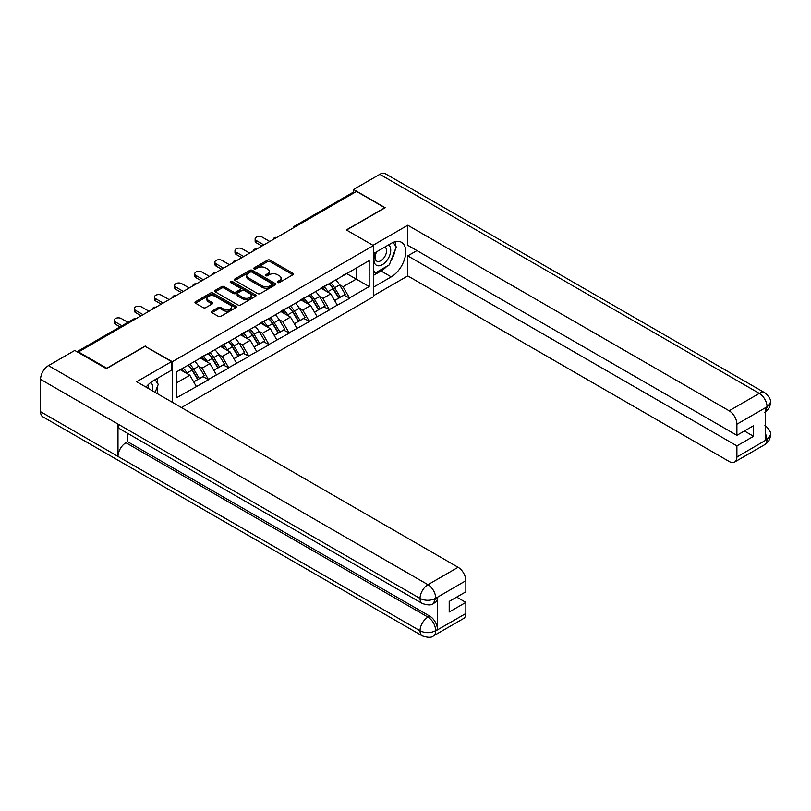<?xml version="1.0" encoding="UTF-8"?>
<svg xmlns="http://www.w3.org/2000/svg" width="811" height="811" viewBox="0 0 811 811"><rect width="100%" height="100%" fill="white"/><g stroke="black" fill="none" stroke-linecap="round" stroke-linejoin="round"><path stroke-width="1.22" d="M277.636 282.532A1.257 0.72 0 0 0 279.41 282.532L292.872 274.767A1.794 1.034 0 0 0 293.389 274.037A1.794 1.034 0 0 0 292.872 273.297L270.063 260.138A1.794 1.034 0 0 0 267.529 260.138L254.066 267.904A1.257 0.72 0 0 0 253.701 268.421A1.257 0.72 0 0 0 254.066 268.928A1.257 0.72 0 0 0 255.84 268.928L257.584 267.924A5.738 3.315 0 0 1 265.694 267.924L267.589 269.019A5.738 3.315 0 0 1 269.272 271.361A5.738 3.315 0 0 1 267.589 273.702L265.846 274.706A1.257 0.72 0 0 0 265.481 275.223A1.257 0.72 0 0 0 265.846 275.73A1.257 0.72 0 0 0 267.62 275.73L269.364 274.726A5.738 3.315 0 0 1 277.474 274.726L279.379 275.821A5.738 3.315 0 0 1 281.052 278.163A5.738 3.315 0 0 1 279.379 280.505L277.636 281.508A1.257 0.72 0 0 0 277.261 282.025A1.257 0.72 0 0 0 277.636 282.532L277.636 281.508M211.904 311.191A1.794 1.034 0 0 0 211.387 311.921A1.794 1.034 0 0 0 211.904 312.651L218.311 316.351A1.794 1.034 0 0 0 220.845 316.351L235.788 307.714A1.794 1.034 0 0 0 236.315 306.984A1.794 1.034 0 0 0 235.788 306.254L212.989 293.085A1.794 1.034 0 0 0 210.454 293.085L195.502 301.722A1.794 1.034 0 0 0 194.975 302.452A1.794 1.034 0 0 0 195.502 303.182L203.226 307.643A1.794 1.034 0 0 0 205.761 307.643L212.158 303.953A1.794 1.034 0 0 0 212.685 303.223A1.794 1.034 0 0 0 212.158 302.483L208.326 300.273A4.795 2.768 0 0 1 206.927 298.316A4.795 2.768 0 0 1 209.887 295.762A4.795 2.768 0 0 1 215.108 296.36L230.121 305.027A4.795 2.768 0 0 1 231.53 306.984A4.795 2.768 0 0 1 228.57 309.538A4.795 2.768 0 0 1 223.339 308.94L220.845 307.501A1.794 1.034 0 0 0 218.311 307.501L211.904 311.191L211.904 312.651M145.23 346.044L106.768 368.255L78.495 351.933L356.526 191.416L384.789 207.738L346.327 229.939L373.435 245.591L172.337 361.696L145.23 346.419M257.705 293.602A1.794 1.034 0 0 0 260.24 293.602L275.193 284.965A1.794 1.034 0 0 0 275.72 284.235A1.794 1.034 0 0 0 275.193 283.505L252.393 270.337A1.794 1.034 0 0 0 249.859 270.337L234.906 278.974A1.794 1.034 0 0 0 234.379 279.704A1.794 1.034 0 0 0 234.906 280.434L257.705 293.602M231.034 282.806A1.257 0.72 0 0 1 232.311 282.988L232.311 281.498L255.495 294.88A1.794 1.034 0 0 1 256.012 295.61A1.794 1.034 0 0 1 255.495 296.339L240.543 304.977A1.794 1.034 0 0 1 238.008 304.977L215.199 291.808L221.606 288.138L221.606 286.648L215.199 290.348A1.794 1.034 0 0 0 214.682 291.078A1.794 1.034 0 0 0 215.199 291.808L215.199 290.348M221.606 288.138A1.794 1.034 0 0 1 224.14 288.138L224.14 286.648A1.794 1.034 0 0 0 221.606 286.648M224.14 286.648L233.386 291.99A1.794 1.034 0 0 0 235.92 291.99L240.157 289.537A1.794 1.034 0 0 0 240.685 288.807A1.794 1.034 0 0 0 240.157 288.077L230.537 282.522A1.257 0.72 0 0 1 230.162 282.005A1.257 0.72 0 0 1 230.942 281.336A1.257 0.72 0 0 1 232.311 281.498M172.337 402.307L172.337 361.696M181.441 407.558L373.435 296.714L373.435 245.591M188.172 365.143A12.226 7.066 -120 0 1 192.359 370.039L198.056 379.447L203.024 376.578L208.539 379.761L202.091 368.143L198.513 366.075M208.539 379.761L176.595 397.765L176.595 371.823L369.177 260.645L369.177 286.577L349.49 297.941L343.033 286.759L339.464 284.702M329.124 283.769A12.226 7.066 -120 0 1 333.311 288.665L339.008 298.073L343.976 295.204L349.49 297.941M349.49 298.387L329.357 309.569L322.9 298.387L319.321 296.319M308.981 295.397A12.226 7.066 -120 0 1 313.168 300.293L318.875 309.701L323.842 306.832L329.357 309.569M329.357 310.015L309.224 321.197L302.767 310.015L299.188 307.947M288.848 307.014A12.226 7.066 -120 0 1 293.035 311.911L298.732 321.328L303.709 318.459L309.224 321.197M309.224 321.643L289.081 332.814L282.633 321.643L279.055 319.575M268.715 318.642A12.226 7.066 -120 0 1 272.901 323.538L278.599 332.946L283.566 330.077L289.081 332.814M289.081 333.26L268.948 344.442L262.49 333.26L258.922 331.202M248.582 330.27A12.226 7.066 -120 0 1 252.768 335.166L258.466 344.574L263.433 341.705L268.948 344.442M268.948 344.888L248.815 356.07L242.357 344.888L238.779 342.82M228.438 341.897A12.226 7.066 -120 0 1 232.625 346.794L238.333 356.201L243.3 353.332L248.815 356.07M248.815 356.516L228.682 367.697L222.224 356.516L218.646 354.448M208.305 353.515A12.226 7.066 -120 0 1 212.492 358.411L218.189 367.829L223.167 364.96L228.682 367.697M228.682 368.143L208.539 379.315M201.696 356.891L208.539 353.383M202.091 368.143L209.958 363.592L200.023 357.854M216.415 374.773L209.958 363.592M221.839 345.263L228.682 341.755M222.224 356.516L230.101 351.964L220.156 346.226M236.548 363.146L230.101 351.964M241.972 333.635L248.815 330.138M242.357 344.888L250.234 340.346L240.289 334.608M256.681 351.518L250.234 340.346M262.105 322.008L268.948 318.51M262.49 333.26L270.367 328.719L260.432 322.981M276.825 339.9L270.367 328.719M282.238 310.39L289.081 306.882M282.633 321.643L290.5 317.091L280.565 311.353M296.958 328.273L290.5 317.091M302.381 298.762L309.224 295.255M302.767 310.015L310.643 305.463L300.699 299.725M317.091 316.645L310.643 305.463M322.514 287.135L329.357 283.637M322.9 298.387L330.776 293.846L320.832 288.108M337.224 305.017L330.776 293.846M354.589 192.531L296.116 226.289M295.295 226.766A2.737 1.581 120 0 1 295.985 226.218A2.737 1.581 60 0 0 294.616 226.076L353.089 192.319A2.737 1.581 60 0 1 354.458 192.46M342.647 275.507L349.49 272.009M343.033 286.759L356.272 279.126L356.272 268.096L369.177 260.645M346.713 273.611L369.177 286.577M78.495 351.933L78.495 352.603M176.595 382.853L189.825 375.219L180.275 369.704M196.282 386.401L189.825 375.219M333.027 288.878L333.666 289.253M312.894 300.506L313.533 300.881M292.751 312.134L293.389 312.499M272.618 323.761L273.256 324.126M252.485 335.379L253.123 335.754M232.351 347.007L232.99 347.382M212.208 358.634L212.847 358.999M192.075 370.262L192.714 370.627M278.132 282.715L279.379 281.995A5.738 3.315 0 0 0 281.052 279.653L281.052 278.163M269.272 271.361L269.272 272.851A5.738 3.315 0 0 1 267.589 275.193L266.353 275.912M292.842 274.777L270.063 261.629A1.794 1.034 0 0 0 267.529 261.629L254.573 269.11M275.193 283.505L275.193 284.965L252.393 271.827A1.794 1.034 0 0 0 249.859 271.827L234.926 280.444M272.03 284.752A1.257 0.72 0 0 0 272.395 284.235A1.257 0.72 0 0 0 272.03 283.728L252.008 272.172A1.257 0.72 0 0 0 250.234 272.172L248.399 273.226A5.738 3.315 0 0 0 246.716 275.568A5.738 3.315 0 0 0 248.399 277.909L262.085 285.807A5.738 3.315 0 0 0 270.185 285.807L272.03 284.752L272.03 286.242A1.257 0.72 0 0 0 272.395 285.725L272.395 284.235M246.716 275.568L246.716 277.058A5.738 3.315 0 0 0 248.399 279.4L248.399 277.909M272.03 286.242L270.185 287.297A5.738 3.315 0 0 1 262.085 287.297L248.399 279.4M224.14 288.138L233.386 293.481A1.794 1.034 0 0 0 235.92 293.481L240.157 291.027A1.794 1.034 0 0 0 240.685 290.297L240.685 288.807M232.311 282.988L255.465 296.36M242.986 297.536A4.795 2.768 0 0 0 248.207 298.134A4.795 2.768 0 0 0 251.167 295.579A4.795 2.768 0 0 0 249.758 293.623L244.466 290.561A1.794 1.034 0 0 0 241.931 290.561L237.694 293.014A1.794 1.034 0 0 0 237.167 293.744A1.794 1.034 0 0 0 237.694 294.474L242.986 297.536L242.986 299.026A4.795 2.768 0 0 0 248.207 299.624A4.795 2.768 0 0 0 251.167 297.069L251.167 295.579M237.167 293.744L237.167 295.234A1.794 1.034 0 0 0 237.694 295.964L237.694 294.474M242.986 299.026L237.694 295.964M231.53 306.984L231.53 308.474A4.795 2.768 0 0 1 228.57 311.029A4.795 2.768 0 0 1 223.339 310.431L220.845 308.991A1.794 1.034 0 0 0 218.311 308.991L211.935 312.671M206.927 298.316L206.927 299.806A4.795 2.768 0 0 0 208.326 301.763L208.326 300.273M212.137 303.963L208.326 301.763M235.768 307.734L212.989 294.575A1.794 1.034 0 0 0 210.454 294.575L195.522 303.192M256.367 240.593L256.367 242.834A4.197 2.423 180 0 1 255.13 241.12L255.13 238.88A4.197 2.423 0 0 0 256.367 240.593L263.849 244.922M269.789 241.496L262.298 237.167A4.197 2.423 0 0 0 257.726 236.64A4.197 2.423 0 0 0 255.13 238.88M335.673 279.988A14.973 8.637 60 0 1 339.596 284.914L334.629 287.783A14.973 8.637 -120 0 0 330.706 282.857M334.629 287.783L340.326 297.201L345.293 294.332L339.596 284.914M339.008 298.073L340.326 297.201M343.976 295.204L345.293 294.332M322.149 287.347A12.226 7.066 60 0 1 325.515 290.804M324.055 286.688A14.973 8.637 60 0 1 327.979 291.625L328.546 292.548M334.669 300.577L338.653 298.164L332.946 288.757A14.973 8.637 -120 0 0 329.023 283.82M338.653 298.164L334.619 300.496M256.367 242.834L261.912 246.037M236.224 252.221L236.224 254.461A4.197 2.423 180 0 1 234.997 252.748L234.997 250.508A4.197 2.423 0 0 0 236.224 252.221L243.716 256.54M249.656 253.113L242.165 248.795A4.197 2.423 0 0 0 237.593 248.267A4.197 2.423 0 0 0 234.997 250.508M315.54 291.605A14.973 8.637 60 0 1 319.463 296.542L314.496 299.411A14.973 8.637 -120 0 0 310.572 294.484M314.496 299.411L320.193 308.819L325.16 305.95L319.463 296.542M318.875 309.701L320.193 308.819M323.842 306.832L325.16 305.95M302.006 298.975A12.226 7.066 60 0 1 305.382 302.432M303.922 298.316A14.973 8.637 60 0 1 307.845 303.253L308.403 304.176M314.526 312.205L318.51 309.792L312.813 300.384A14.973 8.637 -120 0 0 308.89 295.447M318.51 309.792L314.475 312.123M236.224 254.461L241.779 257.665M216.091 263.849L216.091 266.079A4.197 2.423 180 0 1 214.864 264.366L214.864 262.135A4.197 2.423 0 0 0 216.091 263.849L223.583 268.167M229.513 264.741L222.032 260.422A4.197 2.423 0 0 0 217.449 259.895A4.197 2.423 0 0 0 214.864 262.135M295.407 303.233A14.973 8.637 60 0 1 299.32 308.17L294.352 311.039A14.973 8.637 -120 0 0 290.429 306.102M294.352 311.039L300.06 320.446L305.027 317.577L299.32 308.17M298.732 321.328L300.06 320.446M303.709 318.459L305.027 317.577M281.873 310.603A12.226 7.066 60 0 1 285.249 314.06M283.789 309.944A14.973 8.637 60 0 1 287.712 314.871L288.27 315.803M294.393 323.832L298.377 321.42L292.68 312.002A14.973 8.637 -120 0 0 288.757 307.075M298.377 321.42L294.342 323.741M216.091 266.079L221.646 269.293M195.958 275.476L195.958 277.707A4.197 2.423 180 0 1 194.731 275.993L194.731 273.763A4.197 2.423 0 0 0 195.958 275.476L203.439 279.795M209.38 276.369L201.898 272.05A4.197 2.423 0 0 0 197.316 271.523A4.197 2.423 0 0 0 194.731 273.763M275.264 314.861A14.973 8.637 60 0 1 279.187 319.798L274.219 322.666A14.973 8.637 -120 0 0 270.296 317.73M274.219 322.666L279.917 332.074L284.884 329.205L279.187 319.798M278.599 332.946L279.917 332.074M283.566 330.077L284.884 329.205M261.74 322.22A12.226 7.066 60 0 1 265.116 325.687M263.646 321.572A14.973 8.637 60 0 1 267.569 326.498L268.137 327.431M274.26 335.46L278.244 333.047L272.537 323.63A14.973 8.637 -120 0 0 268.623 318.703M278.244 333.047L274.209 335.369M195.958 277.707L201.503 280.91M175.825 287.094L175.825 289.334A4.197 2.423 180 0 1 174.588 287.621L174.588 285.381A4.197 2.423 0 0 0 175.825 287.094L183.306 291.423M189.247 287.996L181.755 283.668A4.197 2.423 0 0 0 177.183 283.14A4.197 2.423 0 0 0 174.588 285.381M255.13 326.488A14.973 8.637 60 0 1 259.054 331.415L254.086 334.284A14.973 8.637 -120 0 0 250.163 329.357M254.086 334.284L259.784 343.702L264.751 340.833L259.054 331.415M258.466 344.574L259.784 343.702M263.433 341.705L264.751 340.833M241.607 333.848A12.226 7.066 60 0 1 244.973 337.305M243.513 333.189A14.973 8.637 60 0 1 247.436 338.126L247.994 339.049M254.127 347.078L258.111 344.665L252.403 335.257A14.973 8.637 -120 0 0 248.48 330.32M258.111 344.665L254.076 346.996M175.825 289.334L181.37 292.538M155.682 298.722L155.682 300.962A4.197 2.423 180 0 1 154.455 299.249L154.455 297.008A4.197 2.423 0 0 0 155.682 298.722L163.173 303.05M169.104 299.614L161.622 295.295A4.197 2.423 0 0 0 157.05 294.768A4.197 2.423 0 0 0 154.455 297.008M234.997 338.116A14.973 8.637 60 0 1 238.921 343.043L233.953 345.912A14.973 8.637 -120 0 0 230.03 340.985M233.953 345.912L239.65 355.319L244.618 352.45L238.921 343.043M238.333 356.201L239.65 355.319M243.3 353.332L244.618 352.45M221.464 345.476A12.226 7.066 60 0 1 224.84 348.933M223.38 344.817A14.973 8.637 60 0 1 227.303 349.754L227.861 350.676M233.984 358.705L237.968 356.293L232.27 346.885A14.973 8.637 -120 0 0 228.347 341.948M237.968 356.293L233.933 358.624M155.682 300.962L161.237 304.166M376.111 252.099A11.861 6.853 120 0 0 378.149 265.795A11.861 6.853 120 0 0 388.864 257.31A11.861 6.853 120 0 0 388.57 244.902M376.78 251.704A8.12 4.694 120 0 0 376.75 261.132A8.12 4.694 120 0 0 377.936 261.497A8.12 4.694 120 0 0 385.367 255.506A8.12 4.694 120 0 0 384.87 247.061A8.12 4.694 120 0 0 384.85 247.051M393.102 242.418L396.275 246.929L389.31 264.893L375.371 272.942L373.435 270.185M373.435 271.817L375.371 272.942M155.023 379.741L158.267 384.353L155.144 392.382M152.316 390.75A11.861 6.853 120 0 0 150.745 382.457M148.535 388.56A8.12 4.694 120 0 0 147.703 385.225M386.746 266.373A20.539 11.861 120 0 1 381.048 271.006L391.247 276.886A20.539 11.861 120 0 0 404.659 258.79A20.539 11.861 120 0 0 401.516 242.337A20.539 11.861 120 0 0 391.247 243.351L373.435 253.64M391.247 276.886L373.435 287.175M373.435 295.741L407.771 275.922L407.771 255.87L736.905 445.898L736.905 457.009L767.236 439.339L765.31 440.241L765.31 408.197L767.044 406.818L736.905 424.214A10.948 6.326 -120 0 0 729.16 410.802L759.309 393.406L379.822 174.314L353.555 189.48L385.184 207.738L346.52 230.05M416.935 250.579L407.771 255.87M744.397 430.996L753.561 436.288L753.561 425.704L736.905 435.325L407.771 245.287L407.771 225.245L729.16 410.802M372.979 245.327L407.771 225.245M407.771 275.922L729.16 461.479A10.948 6.326 -120 0 0 734.644 462.017A10.948 6.326 -120 0 0 736.905 457.009M379.822 174.314A11.222 6.478 -60 0 1 385.438 173.757L764.915 392.848A11.222 6.478 -60 0 0 759.309 393.406A10.948 6.326 60 0 1 767.044 406.818M353.555 192.197L353.555 189.48M736.905 435.325L736.905 424.214M753.561 436.288L736.905 445.898M390.821 261A20.539 11.861 120 0 0 395.241 249.606M395.575 245.926A20.539 11.861 120 0 0 395.058 241.739M381.048 271.006L373.435 275.395M373.435 273.013L374.469 272.415M765.31 432.577L767.044 439.227M764.915 425.258C769.325 429.222 771.17 432.395 770.45 434.767L767.257 439.329M764.915 392.848C769.315 396.772 771.16 399.965 770.45 402.428L767.247 406.929M422.359 603.506A11.222 6.478 -60 0 1 420.027 598.447C425.197 600.931 430.357 600.9 435.507 598.386L433.449 603.496C431.604 605.361 427.914 605.371 422.359 603.506L120.322 429.131A11.222 6.478 -60 0 1 117.99 424.072L40.55 379.355A11.222 6.478 -60 0 1 48.488 365.609L74.754 350.443L106.383 368.701L145.098 346.338L171.557 361.615L171.557 370.191L153.228 380.775A20.539 11.861 120 0 0 146.041 387.121M171.557 361.615L136.714 381.738L458.103 567.294A10.948 6.326 60 0 1 465.849 580.706L465.849 591.817L449.203 601.427L449.203 612.011L465.849 602.391L465.849 613.501A10.948 6.326 60 0 1 463.588 618.509L433.449 635.915A10.948 6.326 -120 0 0 435.71 630.897L465.849 613.501M157.04 393.477L161.369 395.971M157.496 393.213L157.496 386.33M157.496 383.258L157.496 378.311M433.449 635.915C431.695 637.77 427.995 637.77 422.359 635.925L42.871 416.834A11.222 6.478 -60 0 1 40.55 411.694L117.99 456.411A11.222 6.478 -60 0 1 125.928 442.735L427.965 617.11L429.708 616.107A10.948 6.326 60 0 1 437.453 629.518L437.453 597.474A10.948 6.326 60 0 1 435.183 602.492L433.449 603.496M40.55 379.355L40.55 411.694M48.488 365.609L427.965 584.701A11.222 6.478 -60 0 0 420.027 598.447L117.99 424.072L117.99 456.411L420.027 630.786C425.187 633.279 430.347 633.279 435.517 630.786L435.71 630.897M465.849 602.391L456.684 597.109M127.672 433.378L127.672 441.731L429.708 616.107M127.672 441.731L125.928 442.735M135.549 310.349L135.549 312.58A4.197 2.423 180 0 1 134.322 310.866L134.322 308.636A4.197 2.423 0 0 0 135.549 310.349L143.04 314.668M148.971 311.242L141.489 306.923A4.197 2.423 0 0 0 136.907 306.396A4.197 2.423 0 0 0 134.322 308.636M214.854 349.734A14.973 8.637 60 0 1 218.777 354.671L213.81 357.539A14.973 8.637 -120 0 0 209.887 352.603M213.81 357.539L219.517 366.947L224.485 364.078L218.777 354.671M218.189 367.829L219.517 366.947M223.167 364.96L224.485 364.078M201.331 357.104A12.226 7.066 60 0 1 204.707 360.56M203.247 356.445A14.973 8.637 60 0 1 207.17 361.371L207.728 362.304M213.851 370.333L217.835 367.92L212.137 358.503A14.973 8.637 -120 0 0 208.214 353.576M217.835 367.92L213.8 370.242M135.549 312.58L141.104 315.793M115.415 321.977L115.415 324.207A4.197 2.423 180 0 1 114.189 322.494L114.189 320.264A4.197 2.423 0 0 0 115.415 321.977L121.964 325.758M127.905 322.332L121.346 318.551A4.197 2.423 0 0 0 116.774 318.024A4.197 2.423 0 0 0 114.189 320.264M194.721 361.361A14.973 8.637 60 0 1 198.644 366.298L193.677 369.167A14.973 8.637 -120 0 0 189.754 364.23M193.677 369.167L199.374 378.575L204.342 375.706L198.644 366.298M198.056 379.447L199.374 378.575M203.024 376.578L204.342 375.706M181.522 368.985A12.226 7.066 60 0 1 184.573 372.188M183.104 368.072A14.973 8.637 60 0 1 187.027 372.999L187.594 373.932M193.717 381.961L197.702 379.548L191.994 370.13A14.973 8.637 -120 0 0 188.081 365.203M197.702 379.548L193.667 381.869M115.415 324.207L120.028 326.874M135.031 319.291L77.785 352.187M135.599 318.966A2.737 1.581 -60 0 0 134.9 319.22A2.737 1.581 -120 0 0 133.531 319.078L76.984 351.731M275.162 238.393A2.737 1.581 120 0 1 275.852 237.836A2.737 1.581 -60 0 1 276.551 237.582M255.019 250.011A2.737 1.581 120 0 1 255.718 249.464A2.737 1.581 -60 0 1 256.418 249.21M234.886 261.639A2.737 1.581 120 0 1 235.585 261.091A2.737 1.581 -60 0 1 236.275 260.838M214.753 273.266A2.737 1.581 120 0 1 215.442 272.719A2.737 1.581 -60 0 1 216.142 272.466M194.62 284.894A2.737 1.581 120 0 1 195.309 284.337A2.737 1.581 -60 0 1 196.009 284.093M174.477 296.512A2.737 1.581 120 0 1 175.176 295.964A2.737 1.581 -60 0 1 175.865 295.711M154.343 308.139A2.737 1.581 120 0 1 155.043 307.592A2.737 1.581 -60 0 1 155.732 307.339M279.379 281.995L279.379 280.505M265.846 275.73L265.846 274.706M267.589 275.193L267.589 273.702M254.066 268.928L254.066 267.904M267.529 261.629L267.529 260.138M270.063 261.629L270.063 260.138M292.872 274.767L292.872 273.297M234.906 280.434L234.906 278.974M249.859 271.827L249.859 270.337M252.393 271.827L252.393 270.337M262.085 287.297L262.085 285.807M270.185 287.297L270.185 285.807M233.386 293.481L233.386 291.99M235.92 293.481L235.92 291.99M240.157 291.027L240.157 289.537M255.495 296.339L255.495 294.88M218.311 308.991L218.311 307.501M220.845 308.991L220.845 307.501M223.339 310.431L223.339 308.94M212.158 303.953L212.158 302.483M195.502 303.182L195.502 301.722M210.454 294.575L210.454 293.085M212.989 294.575L212.989 293.085M235.788 307.714L235.788 306.254M332.946 288.757L327.979 291.625M312.813 300.384L307.845 303.253M292.68 312.002L287.712 314.871M272.537 323.63L267.569 326.498M252.403 335.257L247.436 338.126M232.27 346.885L227.303 349.754M770.45 434.797C770.328 439.096 768.433 442.37 764.783 444.621A10.948 6.326 -120 0 0 767.044 439.603M765.31 411.836L767.044 407.193M437.453 629.518L435.527 630.786M465.849 580.706L435.527 598.376M435.71 598.488L437.453 597.474M435.71 598.112A10.948 6.326 60 0 0 427.965 584.701L458.103 567.294M422.359 635.925A11.222 6.478 -60 0 1 420.027 630.786A11.222 6.478 -60 0 1 427.965 617.11C432.628 620.233 435.213 624.703 435.71 630.532M212.137 358.503L207.17 361.371M191.994 370.13L187.027 372.999M294.616 226.076A2.737 2.737 0 0 0 293.308 227.911M276.733 237.481A2.737 2.737 0 0 0 273.165 239.539M256.6 249.109A2.737 2.737 0 0 0 253.032 251.167M236.457 260.736A2.737 2.737 0 0 0 232.899 262.784M216.324 272.354A2.737 2.737 0 0 0 212.766 274.412M196.191 283.982A2.737 2.737 0 0 0 192.623 286.04M176.058 295.61A2.737 2.737 0 0 0 172.49 297.667M155.915 307.237A2.737 2.737 0 0 0 152.356 309.295M135.782 318.855A2.737 2.737 0 0 0 133.531 319.078M734.644 462.017L764.783 444.621M770.45 402.459C770.298 406.716 768.412 409.96 764.783 412.201"/></g></svg>
